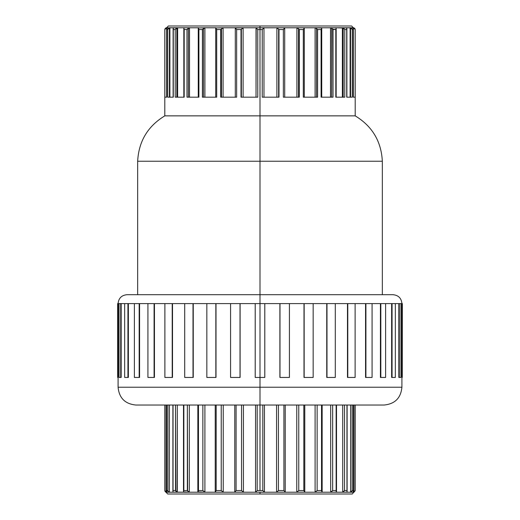 <?xml version="1.0" encoding="UTF-8"?>
<svg xmlns="http://www.w3.org/2000/svg" width="520" height="520" viewBox="0 0 520 520"><rect width="100%" height="100%" fill="white"/><g stroke="black" fill="none" stroke-linecap="round" stroke-linejoin="round"><path stroke-width="0.78" d="M175.734 490.997L175.481 405.028L175.481 490.555L176.085 491.419L175.734 490.997M176.527 491.81L177.06 492.128L176.527 491.81M172.913 491.498L173.433 492.219L177.294 492.219L177.294 405.028L177.06 492.128L183.781 492.219L169.403 492.219L173.433 492.219L172.913 491.498L173.043 490.555L175.481 490.555L173.043 490.555L173.043 405.028L172.906 491.036M187.616 490.913L187.35 405.028L187.35 490.555L187.928 491.263M188.708 491.901L188.299 491.601L188.708 491.901M355.199 405.028L355.199 490.555L353.938 492.219L353.938 405.028L353.938 492.219L355.16 490.555L355.16 405.028L355.199 490.555L352.268 494L260 494L260 492.219L264.446 492.219L264.446 405.028L264.446 492.219L285.233 492.219L285.233 405.028L285.233 492.219L354.042 492.219L260 492.219L260 494L352.268 494L167.733 494L165.958 492.219L167.427 492.219L165.958 492.219L164.801 490.555L164.801 405.028M257.192 405.028L257.192 490.555L260 490.555L260 405.028L384.118 405.028L135.883 405.028C125.073 403.969 119.145 398.041 118.085 387.231L401.915 387.231L260 387.231L260 405.028L260 387.231L401.915 387.231C400.855 398.041 394.927 403.969 384.118 405.028L135.883 405.028L260 405.028L260 490.555L262.808 490.555L262.808 405.028L262.808 490.555L257.192 490.555L257.192 405.028M164.827 29.562L164.827 97.181L166.712 97.181L164.827 97.181L164.801 29.562L165.276 28.412L166.66 27.781L166.66 97.181L166.66 27.781L168.116 27.781L165.822 27.989L164.827 29.562M166.244 27.827L165.535 28.171L166.602 27.781L166.602 97.181L166.66 27.781L164.944 28.964M167.707 29.562L167.707 97.181L173.277 97.181L167.707 97.181L167.707 29.562L166.712 29.562L166.712 97.181L166.692 28.964L167.369 27.97L169.891 27.781L169.891 97.181L169.891 27.781L174.181 27.781L169.436 27.84L167.707 29.562L166.68 29.256M169.436 97.181L169.436 27.84L169.436 97.181M175.221 29.562L175.221 97.181L184.191 97.181L175.221 97.181L175.221 29.562L173.277 29.562L173.277 97.181L173.192 28.412L174.181 27.781L177.632 27.781L177.632 97.181L177.632 27.781L184.548 27.781L177.632 27.781L176.267 28.301L175.221 29.562L173.277 29.562L173.192 28.412L173.128 28.964M176.806 97.181L176.806 27.982L176.806 97.181M183.911 28.964L184.191 29.562L186.986 29.562L186.986 97.181L198.906 97.181L186.986 97.181L186.986 29.562L184.191 29.562L184.191 97.181L184.191 29.562L183.833 28.412L184.548 27.781L189.508 27.781L189.508 97.181L189.508 27.781L198.698 27.781L189.508 27.781L186.992 29.549M188.35 97.181L188.35 28.204L188.35 97.181M198.296 28.412L198.906 29.562L202.41 29.562L202.41 97.181L216.691 97.181L202.41 97.181L202.41 29.562L198.906 29.562L198.906 97.181L198.906 29.562L198.322 27.97L204.912 27.781L204.912 97.181L204.912 27.781L215.924 27.781L204.912 27.781L202.417 29.549M203.489 97.181L203.489 28.489L203.489 97.181M220.721 29.562L220.721 97.181L236.639 97.181L220.721 97.181L220.721 29.562L216.691 29.562L216.691 97.181L216.691 29.562L215.716 27.97L223.087 27.781L223.087 97.181L223.087 27.781L235.352 27.781L223.087 27.781L220.721 29.562L216.691 29.562L215.852 28.412M221.455 97.181L221.455 28.834L221.455 97.181M235.333 27.97L236.639 29.562L241.007 29.562L241.007 97.181L257.764 97.181L241.007 97.181L241.007 29.562L236.639 29.562L236.639 97.181L236.639 29.562L235.333 27.97L243.107 27.781L243.107 97.181L243.107 27.781L256.022 27.781L257.764 29.562L260 29.562L260 27.781L243.107 27.781L241.007 29.562L241.358 29.204L241.358 97.181L241.358 29.204L243.107 27.781L235.352 27.781M355.199 115.862C372.236 126.21 381.284 141.336 382.337 161.239L260 161.239L260 115.862L355.199 115.862L260 115.862L260 161.239L382.337 161.239L137.663 161.239C138.716 141.336 147.765 126.21 164.801 115.862L164.801 29.562L168.357 26L351.644 26L260 26L260 27.781L263.978 27.781L262.236 29.562L262.236 97.181L278.993 97.181L278.993 29.562L278.642 29.204L278.642 97.181L278.642 29.204L276.894 27.781L276.894 97.181L276.894 27.781L296.913 27.781L296.913 97.181L296.913 27.781L315.088 27.781L315.088 97.181L315.088 27.781L330.493 27.781L330.493 97.181L330.493 27.781L342.368 27.781L342.368 97.181L342.368 27.781L350.11 27.781L350.11 97.181L350.11 27.781L353.34 27.781L353.34 97.181L353.288 29.562L352.293 29.562L352.293 97.181L346.723 97.181L346.723 29.562L344.779 29.562L344.779 97.181L335.81 97.181L335.81 29.562L333.015 29.562L333.015 97.181L321.094 97.181L321.094 29.562L317.59 29.562L317.59 97.181L303.31 97.181L303.31 29.562L299.28 29.562L299.28 97.181L283.361 97.181L283.361 29.562L278.993 29.562L278.993 97.181L262.236 97.181L262.236 29.562L260 29.562L260 115.862L355.199 115.862L355.199 29.562L355.173 97.181L353.288 97.181L355.173 97.181L355.173 29.562L354.178 27.989L351.884 27.781L353.1 28.412L353.321 29.256L353.288 97.181M317.584 29.549L316.511 28.489L316.511 97.181L316.511 28.489L315.088 27.781L284.648 27.781L283.361 29.562L283.361 97.181L299.28 97.181L299.28 29.562L297.161 27.84L298.545 28.834L298.545 97.181L298.545 28.834L299.273 29.549M331.156 27.937L330.493 27.781L331.65 28.204L331.65 97.181L331.65 28.204L330.493 27.781L321.302 27.781L321.704 28.412L321.094 29.562L321.094 97.181L333.015 97.181L332.8 29.256L335.81 29.562L335.81 97.181L344.779 97.181L344.779 29.562L343.96 28.483M346.873 28.964L346.723 97.181L352.293 97.181L352.293 29.562L350.565 27.84L350.565 97.181L350.565 27.84L345.82 27.781L346.808 28.412L346.723 29.562L344.779 29.562L343.194 27.982L343.194 97.181L343.194 27.982L335.452 27.781L336.167 28.412L335.81 29.562L336.089 28.964M353.399 97.181L353.399 27.781L353.399 97.181M117.722 303.596L117.722 377.442L118.085 377.442L118.085 303.596L117.644 303.596L117.644 377.442L117.722 303.596L118.085 303.596L118.17 377.442L118.17 303.596L118.17 377.442L117.722 377.442M118.085 303.596L119.054 303.596L118.085 303.596C118.612 298.194 121.583 295.23 126.984 294.697L260 294.697L260 161.239L260 294.697L393.016 294.697L260 294.697L260 303.596L255.197 303.596L255.197 377.442L255.21 303.596L255.21 377.442L260 377.442L260 303.596L240.103 303.596L240.103 377.442L240.103 303.596L247.904 303.596M402.279 303.596L402.279 377.442L402.356 303.596L401.83 303.596L401.83 377.442L401.915 303.596L400.946 303.596L401.83 303.596L401.83 377.442L402.279 377.442L402.279 303.596L401.915 303.596L401.915 387.231M164.801 115.862L260 115.862L164.801 115.862L260 115.862L260 29.562L257.764 29.562L256.022 27.781L263.978 27.781L263.978 97.181L263.978 27.781L276.894 27.781L263.939 27.827M255.197 303.596L255.197 377.442L264.791 377.442L264.791 303.596L260 303.596L260 387.231L260 377.442L264.803 377.442L264.803 303.596L279.897 303.596L264.791 303.596L264.791 377.442L264.803 303.596L260 303.596L260 294.697L393.016 294.697C398.418 295.23 401.388 298.194 401.915 303.596M289.425 303.596L303.992 303.596L289.425 303.596L289.425 377.442L289.425 303.596L279.897 303.596L279.897 377.442L279.897 303.596L279.988 377.442L279.988 303.596L289.425 303.596M313.163 303.596L326.755 303.596L313.163 303.596L313.163 377.442L313.163 303.596L303.992 303.596L303.992 377.442L303.992 303.596L304.161 377.442L304.161 303.596L313.163 303.596M335.29 303.596L347.49 303.596L335.29 303.596L335.29 377.442L335.29 303.596L326.755 303.596L326.755 377.442L326.755 303.596L326.989 377.442L326.989 303.596L335.29 303.596M355.121 303.596L365.56 303.596L355.121 303.596L355.121 377.442L355.121 303.596L347.49 303.596L347.49 377.442L347.49 303.596L347.782 377.442L347.782 303.596L355.121 303.596M372.073 303.596L380.425 303.596L372.073 303.596L372.073 377.442L372.073 303.596L365.56 303.596L365.56 377.442L365.56 303.596L365.911 303.596L365.911 377.442L365.911 303.596L372.073 303.596M385.613 303.596L391.632 303.596L385.613 303.596L385.613 377.442L385.613 303.596L380.425 303.596L380.425 377.442L380.425 303.596L380.822 303.596L380.822 377.442L380.822 303.596L385.613 303.596M395.337 303.596L398.84 303.596L395.337 303.596L395.337 377.442L395.337 303.596L391.632 303.596L391.632 377.442L391.632 303.596L392.06 303.596L392.06 377.442L392.06 303.596L395.337 303.596M398.84 377.442L398.84 303.596L398.84 377.442L399.282 377.442L399.282 303.596L398.84 303.596L399.282 303.596L399.282 377.442L400.946 377.442L400.946 303.596L400.946 377.442L398.84 377.442M215.234 492.219L223.243 492.219L223.243 405.028L223.243 492.219L234.767 492.219L234.767 405.028L234.767 492.219L204.906 492.219L215.234 492.219L216.183 490.555L221.24 490.555L221.24 405.028L221.24 490.555L216.183 490.555L216.183 405.028L216.183 490.555L215.267 491.913M255.554 492.219L255.554 405.028L255.554 492.219L243.431 492.219L255.554 492.219L257.192 490.555L255.554 492.219L260 492.219L255.554 492.219M243.431 405.028L243.431 492.219L234.767 492.219L236.087 490.555L241.56 490.555L241.56 405.028L241.56 490.555L236.087 490.555L236.087 405.028L236.087 490.555L234.767 492.219L243.431 492.219L241.56 490.555L243.431 492.219L243.431 405.028M197.847 491.913L204.906 492.219L204.906 405.028L204.906 492.219L189.326 492.219L197.958 492.219L198.471 490.555L202.865 490.555L202.865 405.028L202.865 490.555L198.471 490.555L198.471 405.028L198.471 490.555L197.925 491.498M215.234 492.005L215.234 405.028M183.541 491.913L189.326 492.219L189.326 405.028L189.326 492.219L183.781 492.219L183.502 491.498L183.853 490.555L187.35 490.555L183.853 490.555L183.853 405.028L183.853 490.555L183.502 491.498M166.576 491.036L167.427 492.219L169.403 492.219L168.811 491.913L169.403 492.219L169.403 405.028L169.403 492.219L167.427 492.219L166.576 491.036L166.602 490.555L167.85 490.555L167.85 405.028L167.928 490.796L166.602 490.555L166.602 405.028L166.602 490.555M166.062 492.219L165.516 491.913L166.062 492.219L166.062 405.028L166.062 492.219L164.866 490.796M350.597 492.219L350.597 405.028L350.597 492.219L352.151 490.555L353.399 490.555L353.399 405.028L353.399 490.555L352.151 490.555L352.151 405.028L352.151 490.555L350.597 492.219M342.706 492.219L342.706 405.028L342.706 492.219L344.519 490.555L346.957 490.555L346.957 405.028L346.957 490.555L344.519 490.555L344.519 405.028L344.519 490.555L342.706 492.219M330.675 492.219L330.675 405.028L330.675 492.219L332.651 490.555L336.147 490.555L336.147 405.028L336.147 490.555L332.651 490.555L332.651 405.028L332.651 490.555L330.675 492.219M304.766 492.005L304.766 405.028M315.094 492.219L315.094 405.028L315.094 492.219L317.135 490.555L321.529 490.555L321.529 405.028L321.529 490.555L317.135 490.555L317.135 405.028L317.135 490.555L315.094 492.219M296.757 492.219L296.757 405.028L296.757 492.219L298.76 490.555L303.817 490.555L303.817 405.028L303.817 490.555L298.76 490.555L298.76 405.028L298.76 490.555L296.757 492.219M276.569 492.219L276.569 405.028L276.569 492.219L278.44 490.555L283.913 490.555L283.913 405.028L283.913 490.555L278.44 490.555L278.44 405.028L278.44 490.555L276.569 492.219M304.284 97.181L304.284 27.97L303.31 29.562L303.31 97.181L317.59 97.181L317.59 29.562L321.094 29.562L321.704 28.412M353.34 97.181L353.34 27.781L354.49 28.191L355.199 29.562L351.644 26L168.357 26L260 26L260 29.562L262.236 29.562L263.815 27.97M230.575 303.596L240.013 303.596L240.013 377.442L240.013 303.596L230.575 303.596L230.575 377.442L230.575 303.596L206.837 303.596L206.837 377.442L206.837 303.596L184.711 303.596L184.711 377.442L184.711 303.596L164.879 303.596L164.879 377.442L164.879 303.596L147.927 303.596L147.927 377.442L147.927 303.596L134.388 303.596L134.388 377.442L134.388 303.596L124.663 303.596L124.663 377.442L124.663 303.596L121.16 303.596L121.16 377.442L121.16 303.596L124.553 303.596M124.663 303.596L127.94 303.596L127.94 377.442L127.94 303.596L128.369 303.596L128.369 377.442L128.369 303.596L133.763 303.596M134.388 303.596L139.178 303.596L139.178 377.442L139.178 303.596L139.575 303.596L139.575 377.442L139.575 303.596L146.569 303.596M147.927 303.596L154.089 303.596L154.089 377.442L154.089 303.596L154.44 303.596L154.44 377.442L154.44 303.596L162.584 303.596M164.879 303.596L172.218 303.596L172.218 377.442L172.218 303.596L172.51 377.442L172.51 303.596L181.331 303.596M184.711 303.596L193.011 303.596L193.011 377.442L193.011 303.596L193.245 377.442L193.245 303.596L202.228 303.596M206.837 303.596L215.839 303.596L215.839 377.442L215.839 303.596L216.008 377.442L216.008 303.596L224.653 303.596M260 161.239L137.663 161.239L260 161.239M257.764 29.562L257.764 97.181L257.764 29.562M260 294.697L126.984 294.697L260 294.697M260 494L167.733 494L260 494M402.279 377.442L401.915 377.442M400.946 303.596L399.282 303.596L400.946 303.596M391.632 377.442L395.337 377.442L391.632 377.442M380.425 377.442L385.613 377.442L380.425 377.442M365.56 377.442L372.073 377.442L365.56 377.442M347.49 377.442L355.121 377.442L347.49 377.442M326.755 377.442L335.29 377.442L326.755 377.442M303.992 377.442L313.163 377.442L303.992 377.442M279.897 377.442L289.425 377.442L279.897 377.442M240.013 377.442L230.575 377.442L240.013 377.442M215.839 377.442L206.837 377.442L215.839 377.442M193.011 377.442L184.711 377.442L193.011 377.442M172.218 377.442L164.879 377.442L172.218 377.442M154.089 377.442L147.927 377.442L154.089 377.442M139.178 377.442L134.388 377.442L139.178 377.442M127.94 377.442L124.663 377.442L127.94 377.442M119.054 377.442L119.054 303.596L119.054 377.442L121.16 377.442L120.718 377.442L120.718 303.596L120.718 377.442L119.054 377.442M121.16 303.596L119.054 303.596L121.16 303.596M333.008 29.549L331.877 28.36M331.994 28.451L331.364 28.035M331.949 28.412L331.597 28.171M331.227 27.97L330.85 27.827M344.403 28.957L344.773 29.549M343.538 28.171L343.194 27.982M342.765 27.827L346.184 27.827L346.808 28.412M351.591 28.412L350.935 27.97L351.591 28.412M353.308 28.964L352.632 27.97L350.565 27.84M354.725 28.412L355.056 28.964L353.34 27.781L354.465 28.171M351.533 28.36L352.287 29.549M352.293 29.562L353.321 29.256M331.65 28.204L333.015 29.562M336.167 28.412L335.452 27.781L330.493 27.781M321.678 27.97L315.088 27.781L316.342 28.36M316.511 28.489L317.59 29.562M299.28 29.562L303.31 29.562L304.148 28.412M284.648 27.781L276.894 27.781L278.993 29.562L283.361 29.562L284.668 27.97M256.022 27.781L256.022 97.181L256.185 27.97M220.727 29.549L223.087 27.781L215.716 27.97L215.716 97.181M203.658 28.36L204.912 27.781L198.322 27.97M202.41 29.562L203.489 28.489M186.986 29.562L189.508 27.781L184.548 27.781L183.833 28.412M176.806 27.982L174.181 27.781L173.192 28.412M175.227 29.549L176.748 28.009M169.436 27.84L167.369 27.97L166.692 28.964M167.713 29.549L168.467 28.36M164.859 29.263L165.861 27.97L165.276 28.412M167.96 28.964L169.228 27.905M168.942 28.028L169.891 27.781L168.155 28.678M176.839 27.97L176.462 28.171M189.508 27.781L187.733 28.678M189.15 27.827L188.773 27.97M188.403 28.171L188.052 28.412M260 387.231L118.085 387.231L260 387.231M264.446 492.219L262.808 490.555L264.446 492.219M285.233 492.219L283.913 490.555L285.233 492.219M304.766 492.219L303.817 490.555L304.733 491.913M322.043 492.219L321.529 490.555L322.043 492.219M322.075 491.498L322.153 491.913M336.219 492.219L336.147 490.555L336.219 492.219M336.499 491.498L336.459 491.913M346.567 492.219L347.087 491.498L346.957 490.555L347.087 491.498L346.567 492.219M347.094 491.036L347.087 491.498M352.573 492.219L353.314 491.498L353.399 490.555L353.314 491.498L352.573 492.219M353.399 490.555L353.425 491.036M355.16 490.555L353.938 492.219L355.134 490.796M351.962 491.036L351.644 491.498M344.519 490.555L342.94 492.128L344.403 490.776M331.292 491.901L332.651 490.555L331.292 491.901M332.072 491.263L331.702 491.601M168.811 491.913L167.928 490.796M165.516 491.913L165.145 491.498L165.516 491.913M164.924 491.036L165.145 491.498M168.038 491.036L168.357 491.498M177.294 492.219L175.481 490.555L177.294 492.219M189.326 492.219L187.35 490.555L189.326 492.219M204.906 492.219L202.865 490.555L204.906 492.219M223.243 492.219L221.24 490.555L223.243 492.219M168.071 28.795L168.772 28.126M382.337 161.239L382.337 294.697M118.085 377.442L118.085 387.231M137.663 161.239L137.663 294.697M353.321 29.204L353.321 97.181M346.879 28.834L346.879 97.181M336.167 28.489L336.167 97.181M321.731 28.204L321.731 97.181M284.707 27.84L284.707 97.181M235.294 27.84L235.294 97.181M198.269 28.204L198.269 97.181M183.833 28.489L183.833 97.181M173.121 28.834L173.121 97.181M166.68 29.204L166.68 97.181M304.779 405.028L304.779 492.128M322.153 405.028L322.153 491.901M336.505 405.028L336.505 491.615M347.106 405.028L347.106 491.27M353.431 405.028L353.431 490.893M166.569 490.893L166.569 405.028M172.894 491.27L172.894 405.028M183.495 491.615L183.495 405.028M197.847 491.901L197.847 405.028M215.222 492.128L215.222 405.028"/></g></svg>
